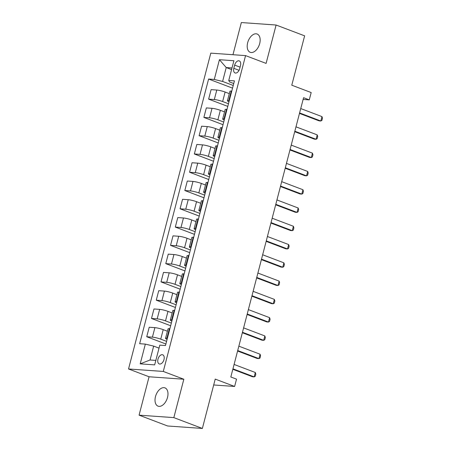 <?xml version="1.0" encoding="UTF-8"?>
<svg xmlns="http://www.w3.org/2000/svg" width="451" height="451" viewBox="0 0 451 451"><rect width="100%" height="100%" fill="white"/><g stroke="black" fill="none" stroke-linecap="round" stroke-linejoin="round"><path stroke-width="0.68" d="M167.513 397.444A9.77 5.869 -69.2 0 0 164.97 387.883A9.77 5.869 -69.2 0 0 155.488 396.587A9.77 5.869 -69.2 0 0 158.036 406.148A9.77 5.869 -69.2 0 0 167.513 397.444M259.686 43.584A9.77 5.869 -69.2 0 0 257.138 34.022A9.77 5.869 -69.2 0 0 247.661 42.732A9.77 5.869 -69.2 0 0 250.209 52.293A9.77 5.869 -69.2 0 0 259.686 43.584M163.989 359.582A4.882 2.931 -69.2 0 0 162.715 354.802A4.882 2.931 -69.2 0 0 157.98 359.154A4.882 2.931 -69.2 0 0 159.254 363.934A4.882 2.931 -69.2 0 0 163.989 359.582M139.071 415.157L167.603 425.981L202.364 428.45L173.838 417.62L183.833 379.24L163.29 371.444L128.529 368.974L149.072 376.771L139.071 415.157L173.838 417.62M163.29 371.444L245.564 55.608L210.797 53.139L128.529 368.974M245.564 55.608L266.101 63.399L276.102 25.019L241.341 22.55L232.964 54.712M276.102 25.019L304.634 35.843L291.774 85.194L311.179 92.556L309.273 99.868L303.568 97.704L230.822 376.985L236.527 379.15L234.621 386.462L215.223 379.099L202.364 428.45M234.667 65.107L233.827 68.326A4.73 2.841 -69.2 0 0 235.061 72.955A4.73 2.841 -69.2 0 0 239.656 68.738L240.49 65.525A4.73 2.841 -69.2 0 0 239.255 60.891A4.73 2.841 -69.2 0 0 234.667 65.107L240.067 67.16M232.006 67.966L226.222 67.554L222.602 81.445L214.281 79.449L208.599 79.043L139.658 343.701L145.34 344.107L153.667 346.109L150.048 359.999L155.832 360.411M214.281 79.449L219.423 59.707L233.894 60.733L228.747 80.475L229.559 81.941L233.742 83.531M145.34 344.107L140.199 363.85L154.67 364.876L159.812 345.133L165.494 345.539L234.435 80.876L228.747 80.475M213.689 384.974L234.621 386.462M303.117 99.434L309.273 99.868M231.583 69.589L226.222 67.554L219.423 59.707M233.235 85.481L222.602 81.445M229.3 93.628L225.111 92.038A6.105 0.868 -165.4 0 0 216.79 90.037L211.107 89.636L208.627 99.141L227.783 106.408M228.477 103.758L222.636 101.543A6.105 0.868 -165.4 0 0 214.315 99.541L208.627 99.141M224.536 111.904L220.353 110.315A6.105 0.868 -165.4 0 0 212.026 108.319L206.344 107.913L203.869 117.418L223.025 124.685M223.713 122.035L217.872 119.819A6.105 0.868 -165.4 0 0 209.552 117.824L203.869 117.418M219.778 130.181L215.589 128.591A6.105 0.868 -165.4 0 0 207.268 126.596L201.586 126.19L199.105 135.695L218.261 142.967M218.955 140.312L213.114 138.096A6.105 0.868 -165.4 0 0 204.793 136.101L199.105 135.695M215.014 148.458L210.831 146.874A6.105 0.868 -165.4 0 0 202.505 144.872L196.822 144.467L194.347 153.971L213.503 161.244M214.191 158.589L208.351 156.373A6.105 0.868 -165.4 0 0 200.03 154.377L194.347 153.971M210.251 166.735L206.068 165.151A6.105 0.868 -165.4 0 0 197.747 163.149L192.058 162.743L189.583 172.248L208.74 179.521M209.427 176.871L203.593 174.655A6.105 0.868 -165.4 0 0 195.272 172.654L189.583 172.248M205.493 185.017L201.309 183.427A6.105 0.868 -165.4 0 0 192.983 181.426L187.3 181.026L184.825 190.531L203.976 197.797M204.669 195.148L198.829 192.932A6.105 0.868 -165.4 0 0 190.508 190.931L184.825 190.531M200.729 203.294L196.546 201.704A6.105 0.868 -165.4 0 0 188.225 199.703L182.537 199.303L180.062 208.807L199.218 216.074M199.906 213.424L194.071 211.209A6.105 0.868 -165.4 0 0 185.75 209.208L180.062 208.807M195.971 221.571L191.788 219.981A6.105 0.868 -165.4 0 0 183.461 217.985L177.779 217.579L175.304 227.084L194.454 234.351M195.148 231.701L189.307 229.486A6.105 0.868 -165.4 0 0 180.986 227.484L175.304 227.084M191.207 239.847L187.024 238.258A6.105 0.868 -165.4 0 0 178.703 236.262L173.015 235.856L170.54 245.361L189.696 252.628M190.384 249.978L184.549 247.762A6.105 0.868 -165.4 0 0 176.228 245.767L170.54 245.361M186.449 258.124L182.26 256.534A6.105 0.868 -165.4 0 0 173.939 254.539L168.257 254.133L165.782 263.638L184.933 270.91M185.626 268.255L179.786 266.039A6.105 0.868 -165.4 0 0 171.465 264.044L165.782 263.638M181.685 276.401L177.502 274.817A6.105 0.868 -165.4 0 0 169.181 272.816L163.493 272.41L161.018 281.914L180.174 289.187M180.862 286.537L175.027 284.322A6.105 0.868 -165.4 0 0 166.701 282.32L161.018 281.914M176.927 294.683L172.739 293.094A6.105 0.868 -165.4 0 0 164.418 291.092L158.735 290.692L156.26 300.191L175.411 307.464M176.104 304.814L170.264 302.598A6.105 0.868 -165.4 0 0 161.943 300.597L156.26 300.191M172.164 312.96L167.981 311.37A6.105 0.868 -165.4 0 0 159.66 309.369L153.971 308.969L151.497 318.474L170.653 325.74M171.341 323.091L165.506 320.875A6.105 0.868 -165.4 0 0 157.179 318.874L151.497 318.474M167.406 331.237L163.217 329.647A6.105 0.868 -165.4 0 0 154.896 327.646L149.213 327.246L146.738 336.75L165.889 344.017M166.582 341.368L160.742 339.152A6.105 0.868 -165.4 0 0 152.421 337.151L146.738 336.75M159.028 348.144L153.667 346.109M231.769 91.102L231.256 91.068A6.105 0.868 -165.4 0 0 229.914 91.26L227.439 100.765A6.105 0.868 -165.4 0 0 228.984 101.796M208.599 79.043L232.547 88.131M229.294 100.607L228.781 100.573A6.105 0.868 -165.4 0 0 227.439 100.765M227.011 109.379L226.498 109.345A6.105 0.868 -165.4 0 0 225.15 109.537L222.676 119.041A6.105 0.868 -165.4 0 0 224.226 120.073M224.536 118.884L224.023 118.85A6.105 0.868 -165.4 0 0 222.676 119.041M222.247 127.656L221.734 127.622A6.105 0.868 -165.4 0 0 220.392 127.813L217.918 137.318A6.105 0.868 -165.4 0 0 219.462 138.35M219.772 137.16L219.259 137.127A6.105 0.868 -165.4 0 0 217.918 137.318M217.489 145.938L216.976 145.899A6.105 0.868 -165.4 0 0 215.629 146.09L213.154 155.595A6.105 0.868 -165.4 0 0 214.704 156.627M215.014 155.443L214.501 155.403A6.105 0.868 -165.4 0 0 213.154 155.595M212.725 164.215L212.212 164.175A6.105 0.868 -165.4 0 0 210.871 164.373L208.396 173.877A6.105 0.868 -165.4 0 0 209.94 174.909M210.251 173.72L209.738 173.68A6.105 0.868 -165.4 0 0 208.396 173.877M207.967 182.492L207.454 182.452A6.105 0.868 -165.4 0 0 206.107 182.649L203.632 192.154A6.105 0.868 -165.4 0 0 205.182 193.186M205.493 191.996L204.98 191.957A6.105 0.868 -165.4 0 0 203.632 192.154M203.204 200.768L202.691 200.734A6.105 0.868 -165.4 0 0 201.349 200.926L198.874 210.431A6.105 0.868 -165.4 0 0 200.419 211.463M200.729 210.273L200.216 210.239A6.105 0.868 -165.4 0 0 198.874 210.431M198.446 219.045L197.933 219.011A6.105 0.868 -165.4 0 0 196.585 219.203L194.11 228.708A6.105 0.868 -165.4 0 0 195.661 229.739M195.971 228.55L195.458 228.516A6.105 0.868 -165.4 0 0 194.11 228.708M193.682 237.322L193.169 237.288A6.105 0.868 -165.4 0 0 191.827 237.48L189.352 246.985A6.105 0.868 -165.4 0 0 190.897 248.016M191.207 246.827L190.694 246.793A6.105 0.868 -165.4 0 0 189.352 246.985M188.924 255.604L188.411 255.565A6.105 0.868 -165.4 0 0 187.064 255.756L184.589 265.261A6.105 0.868 -165.4 0 0 186.139 266.293M186.443 265.109L185.93 265.07A6.105 0.868 -165.4 0 0 184.589 265.261M184.16 273.881L183.647 273.842A6.105 0.868 -165.4 0 0 182.305 274.039L179.831 283.538A6.105 0.868 -165.4 0 0 181.375 284.57M181.685 283.386L181.172 283.346A6.105 0.868 -165.4 0 0 179.831 283.538M179.402 292.158L178.889 292.118A6.105 0.868 -165.4 0 0 177.542 292.316L175.067 301.82A6.105 0.868 -165.4 0 0 176.617 302.852M176.922 301.663L176.409 301.623A6.105 0.868 -165.4 0 0 175.067 301.82M174.638 310.435L174.125 310.401A6.105 0.868 -165.4 0 0 172.784 310.592L170.309 320.097A6.105 0.868 -165.4 0 0 171.854 321.129M172.164 319.939L171.651 319.906A6.105 0.868 -165.4 0 0 170.309 320.097M169.88 328.711L169.367 328.678A6.105 0.868 -165.4 0 0 168.02 328.869L165.545 338.374A6.105 0.868 -165.4 0 0 167.09 339.406M167.4 338.216L166.887 338.182A6.105 0.868 -165.4 0 0 165.545 338.374M140.199 363.85L150.048 359.999M183.833 379.24L149.072 376.771M300.738 108.556L321.975 116.612L322.471 118.224L321.896 120.417L320.836 120.998L319.145 120.879L299.475 113.415M321.975 116.612L320.836 120.998L299.599 112.942M295.98 126.832L317.216 134.888L317.707 136.501L317.138 138.694L316.072 139.274L314.381 139.156L294.712 131.692M317.216 134.888L316.072 139.274L294.836 131.218M291.216 145.109L312.453 153.165L312.949 154.778L312.374 156.971L311.314 157.557L309.623 157.433L289.954 149.969M312.453 153.165L311.314 157.557L290.078 149.495M286.458 163.386L307.695 171.448L308.185 173.054L307.616 175.247L306.55 175.834L304.859 175.71L285.19 168.246M307.695 171.448L306.55 175.834L285.314 167.772M281.695 181.663L302.931 189.724L303.427 191.331L302.852 193.524L301.792 194.11L300.101 193.992L280.432 186.528M302.931 189.724L301.792 194.11L280.556 186.049M276.937 199.94L298.173 208.001L298.663 209.608L298.094 211.801L297.029 212.387L295.337 212.269L275.668 204.805M298.173 208.001L297.029 212.387L275.792 204.326M272.173 218.222L293.409 226.278L293.905 227.89L293.33 230.083L292.271 230.664L290.579 230.546L270.91 223.082M293.409 226.278L292.271 230.664L271.034 222.608M267.415 236.499L288.651 244.555L289.142 246.167L288.572 248.36L287.507 248.941L285.816 248.822L266.146 241.358M288.651 244.555L287.507 248.941L266.27 240.885M262.651 254.776L283.888 262.832L284.384 264.444L283.809 266.637L282.749 267.217L281.058 267.099L261.388 259.635M283.888 262.832L282.749 267.217L261.512 259.162M257.893 273.052L279.13 281.114L279.62 282.721L279.051 284.914L277.985 285.5L276.294 285.376L256.625 277.912M279.13 281.114L277.985 285.5L256.749 277.438M253.129 291.329L274.366 299.391L274.862 300.997L274.287 303.19L273.221 303.777L271.53 303.653L251.867 296.189M274.366 299.391L273.221 303.777L251.991 295.715M248.371 309.606L269.608 317.667L270.098 319.274L269.529 321.467L268.463 322.053L266.772 321.935L247.103 314.471M269.608 317.667L268.463 322.053L247.227 313.992M243.608 327.883L264.844 335.944L265.34 337.557L264.765 339.75L263.7 340.33L262.008 340.212L242.345 332.748M264.844 335.944L263.7 340.33L242.469 332.274M238.85 346.165L260.086 354.221L260.577 355.833L260.007 358.026L258.942 358.607L257.25 358.489L237.581 351.025M260.086 354.221L258.942 358.607L237.705 350.551M234.086 364.442L255.322 372.498L255.818 374.11L255.243 376.303L254.178 376.884L252.487 376.765L232.823 369.301M255.322 372.498L254.178 376.884L232.947 368.828M222.636 101.543L225.111 92.038M217.872 119.819L220.353 110.315M213.114 138.096L215.589 128.591M208.351 156.373L210.831 146.874M203.593 174.655L206.068 165.151M198.829 192.932L201.309 183.427M194.071 211.209L196.546 201.704M189.307 229.486L191.788 219.981M184.549 247.762L187.024 238.258M179.786 266.039L182.26 256.534M175.027 284.322L177.502 274.817M170.264 302.598L172.739 293.094M165.506 320.875L167.981 311.37M160.742 339.152L163.217 329.647M214.315 99.541L216.79 90.037M228.781 100.573L231.256 91.068M224.023 118.85L226.498 109.345M209.552 117.824L212.026 108.319M219.259 137.127L221.734 127.622M204.793 136.101L207.268 126.596M214.501 155.403L216.976 145.899M200.03 154.377L202.505 144.872M209.738 173.68L212.212 164.175M195.272 172.654L197.747 163.149M204.98 191.957L207.454 182.452M190.508 190.931L192.983 181.426M200.216 210.239L202.691 200.734M185.75 209.208L188.225 199.703M195.458 228.516L197.933 219.011M180.986 227.484L183.461 217.985M190.694 246.793L193.169 237.288M176.228 245.767L178.703 236.262M185.93 265.07L188.411 255.565M171.465 264.044L173.939 254.539M181.172 283.346L183.647 273.842M166.701 282.32L169.181 272.816M176.409 301.623L178.889 292.118M161.943 300.597L164.418 291.092M171.651 319.906L174.125 310.401M157.179 318.874L159.66 309.369M166.887 338.182L169.367 328.678M152.421 337.151L154.896 327.646M239.058 70.311L233.827 68.326"/></g></svg>

